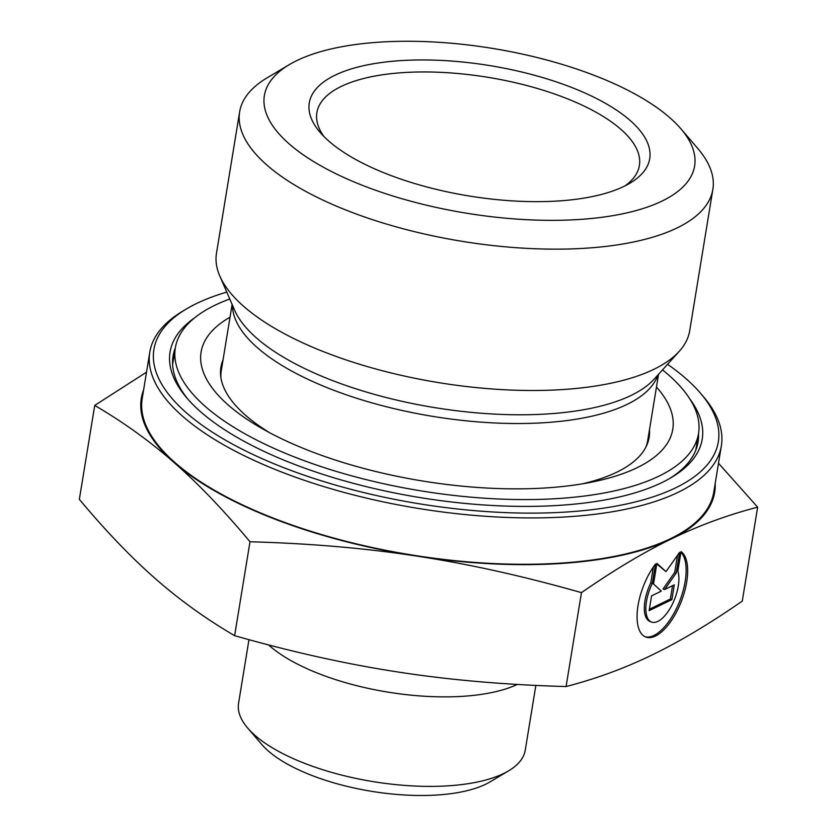 <?xml version="1.0" encoding="UTF-8"?>
<svg xmlns="http://www.w3.org/2000/svg" width="837" height="837" viewBox="0 0 837 837"><rect width="100%" height="100%" fill="white"/><g stroke="black" fill="none" stroke-linecap="round" stroke-linejoin="round"><path stroke-width="1.26" d="M681.046 551.593A46.359 20.433 -69 0 1 680.481 603.519A46.359 20.433 -69 0 1 645.735 637.03A46.359 20.433 -69 0 1 637.679 607.924A46.359 20.433 -69 0 1 655.486 564.002L652.285 583.525A30.289 13.35 111 0 0 651.5 622.037A30.289 13.35 111 0 0 671.808 605.308A30.289 13.35 111 0 0 677.855 571.127L681.046 551.593M644.992 636.706A46.359 20.433 111 0 0 678.535 603.937A46.359 20.433 111 0 0 680.941 552.232M651.5 622.037L649.983 621.452A30.289 13.35 -69 0 1 650.757 582.939L653.383 566.921M652.285 583.525L650.757 582.939M671.881 599.627L649.146 610.654L651.573 595.86L661.314 591.131L653.509 584.017L656.899 563.311L666.001 571.608L679.634 552.284L676.233 573L664.557 589.551L674.298 584.833L671.881 599.627L670.353 599.041L672.54 585.68M664.557 589.551L663.04 588.966L674.716 572.414L677.52 555.266M676.233 573L674.716 572.414M666.001 571.608L656.783 564.002M649.386 609.21L670.353 599.041M662.527 369.87A265.078 101.444 -170.7 0 1 698.529 433.535A265.988 101.79 -170.7 0 1 698.068 441.957A265.988 101.79 -170.7 0 1 669.506 478.597M188.471 399.824A265.988 101.79 -170.7 0 1 173.081 355.987A265.988 101.79 -170.7 0 1 175.341 347.836M194.686 317.788A269.619 103.181 9.3 0 0 187.038 398.182A269.619 103.181 9.3 0 0 419.442 497.481A269.619 103.181 9.3 0 0 671.389 477.498A269.619 103.181 9.3 0 0 689.782 398.862M667.549 364.294A285.961 109.427 -170.7 0 1 700.297 392.992A285.961 109.427 -170.7 0 1 418.437 503.654A285.961 109.427 -170.7 0 1 186.588 308.863A285.961 109.427 -170.7 0 1 196.559 303.517A285.961 109.427 -170.7 0 1 226.775 292.113M186.588 308.863L182.885 311.071A289.592 110.819 9.3 0 0 149.792 352.168A289.592 110.819 9.3 0 0 417.673 508.331A289.592 110.819 9.3 0 0 721.368 445.765A289.592 110.819 9.3 0 0 703.111 396.267L700.297 392.992M149.792 352.168L142.206 398.517A289.592 110.819 9.3 0 0 410.078 554.69A289.592 110.819 9.3 0 0 713.773 492.114L721.368 445.765M289.288 64.637L267.024 77.893A239.759 91.756 9.3 0 0 239.633 111.917L216.48 253.266A239.759 91.756 9.3 0 0 219.807 276.043A239.759 91.756 9.3 0 0 438.264 382.561A239.759 91.756 9.3 0 0 679.288 351.289A239.759 91.756 9.3 0 0 689.698 330.761L712.852 189.413A239.759 91.756 9.3 0 0 697.744 148.421L680.868 128.762A217.976 83.418 -170.7 0 1 466.01 213.121A217.976 83.418 -170.7 0 1 289.288 64.637A217.976 83.418 -170.7 0 1 296.884 60.567A217.976 83.418 -170.7 0 1 500.526 49.77A217.976 83.418 -170.7 0 1 680.868 128.762M239.633 111.917A239.759 91.756 9.3 0 0 461.407 241.213A239.759 91.756 9.3 0 0 712.852 189.413M334.988 75.225A172.485 66.008 9.3 0 0 320.142 132.413A172.485 66.008 9.3 0 0 468.825 195.942A172.485 66.008 9.3 0 0 629.999 183.157A172.485 66.008 9.3 0 0 564.954 84.924A172.485 66.008 9.3 0 0 334.988 75.225M718.502 463.269L757.652 507.17C727.489 515.006 698.717 525.594 671.358 538.923A290.502 111.175 9.3 0 0 715.196 483.451M671.358 538.923C644.009 552.138 614.044 570.039 581.464 592.638C523.648 576.201 469.002 564.054 417.537 556.218A290.502 111.175 9.3 0 0 671.358 538.923M417.537 556.218C366.083 548.256 310.234 543.443 250.001 541.759C223.563 510.11 198.285 483.723 174.169 462.61A290.502 111.175 9.3 0 0 417.537 556.218M143.619 389.854A290.502 111.175 9.3 0 0 174.169 462.61C150.064 441.381 123.583 422.319 94.727 405.422L146.517 372.172M581.464 592.638L566.084 686.549C596.247 678.713 625.019 668.135 652.379 654.806C679.728 641.592 709.692 623.691 742.273 601.092L757.652 507.17M250.001 541.759L234.622 635.681C292.437 652.117 347.083 664.254 398.558 672.09C450.013 680.052 505.851 684.875 566.084 686.549M94.727 405.422L79.348 499.344C105.786 531.003 131.074 557.379 155.19 578.493C179.285 599.721 205.766 618.784 234.622 635.681M323.982 136.557A163.403 62.534 -170.7 0 1 316.878 112.671A163.403 62.534 -170.7 0 1 341.245 86.42A163.403 62.534 -170.7 0 1 527.624 85.761A163.403 62.534 -170.7 0 1 639.395 165.485A163.403 62.534 -170.7 0 1 625.04 185.856M268.604 644.919A145.251 55.587 9.3 0 0 389.372 692.356A145.251 55.587 9.3 0 0 517.36 684.436M535.858 685.409L525.249 750.203A145.251 55.587 -170.7 0 1 508.645 770.814A145.251 55.587 -170.7 0 1 503.592 773.534A145.251 55.587 -170.7 0 1 367.882 780.722A145.251 55.587 -170.7 0 1 247.721 728.085A145.251 55.587 -170.7 0 1 238.566 703.258L248.976 639.677M247.721 728.085L261.782 744.47A127.098 48.64 9.3 0 0 366.93 790.536A127.098 48.64 9.3 0 0 485.669 784.238A127.098 48.64 9.3 0 0 490.095 781.863L508.645 770.814M649.481 429.705A216.971 83.03 -170.7 0 1 649.146 437.343A216.971 83.03 -170.7 0 1 582.238 483.859M269.504 432.645A216.971 83.03 -170.7 0 1 220.916 367.213A216.971 83.03 -170.7 0 1 223.04 359.879M656.47 387.039A238.984 91.453 -170.7 0 1 590.619 482.342A238.984 91.453 -170.7 0 1 262.044 428.544A238.984 91.453 -170.7 0 1 230.029 317.213M695.819 450.097L698.529 433.535A265.078 101.444 -170.7 0 1 420.54 490.806A265.078 101.444 -170.7 0 1 175.341 347.857A265.078 101.444 -170.7 0 1 229.767 298.997M173.175 361.082A265.988 101.79 9.3 0 0 172.568 362.703M696.415 448.486A265.988 101.79 9.3 0 0 696.363 446.759M658.562 374.265L647.712 440.503A216.061 82.685 -170.7 0 1 645.85 447.199M220.905 377.613A216.061 82.685 -170.7 0 1 221.271 370.676L232.121 304.427M232.456 305.191A216.061 82.685 9.3 0 0 432.729 416.366A216.061 82.685 9.3 0 0 658.008 374.882M679.288 351.289L654.304 378.973A218.98 83.794 -170.7 0 1 434.173 407.535A218.98 83.794 -170.7 0 1 234.653 310.255L219.807 276.043M175.341 347.857L172.621 364.419"/></g></svg>
